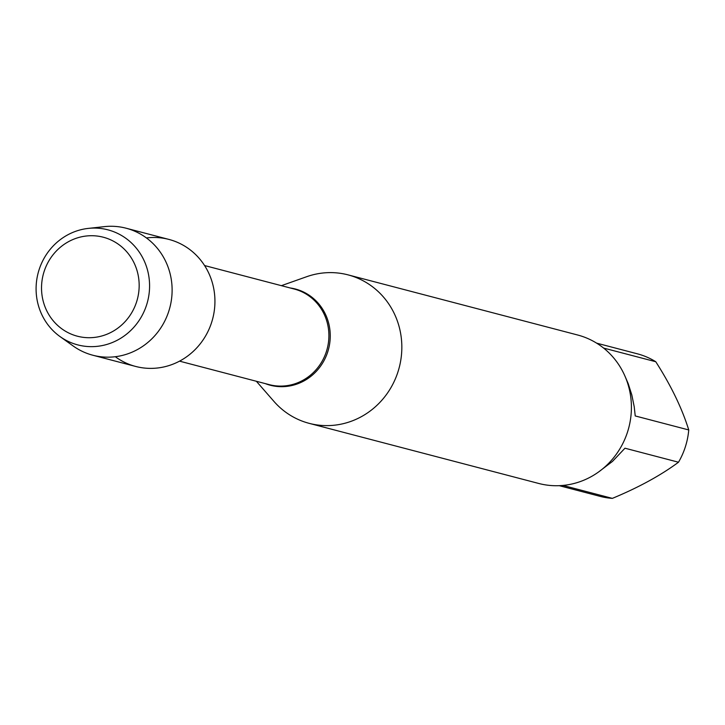 <?xml version="1.0" encoding="UTF-8"?>
<svg xmlns="http://www.w3.org/2000/svg" width="725" height="725" viewBox="0 0 725 725"><rect width="100%" height="100%" fill="white"/><g stroke="black" fill="none" stroke-linecap="round" stroke-linejoin="round"><path stroke-width="1.09" d="M281.391 285.668L306.63 276.723A76.741 72.98 104.7 0 1 348.054 274.875A76.741 72.98 104.7 0 1 401.496 339.835A76.741 72.98 104.7 0 1 361.295 416.712A76.741 72.98 104.7 0 1 309.167 423.346A76.741 72.98 104.7 0 1 273.968 401.433L256.36 381.268M115.32 356.718A65.658 62.441 -75.3 0 0 212.688 318.755A65.658 62.441 -75.3 0 0 146.432 237.936M309.167 423.346L538.738 483.466A76.741 72.98 -75.3 0 0 590.857 476.832A76.741 72.98 -75.3 0 0 631.067 399.955A76.741 72.98 -75.3 0 0 577.617 334.995L348.054 274.875M624.714 375.577L628.185 383.579L631.819 394.944L634.239 406.843L635.227 415.942L688.75 429.952A73.669 70.062 104.7 0 1 678.5 462.224C660.729 475.392 638.68 487.436 612.353 498.374A73.669 70.062 104.7 0 1 600.073 496.353L559.283 485.677M596.612 343.142L637.402 353.827A73.669 70.062 104.7 0 1 655.763 361.73C671.033 385.591 682.035 408.338 688.75 429.952M655.763 361.73L603.59 348.063M678.5 462.224L624.968 448.204L612.48 461.417L598.406 472.102M562.926 485.424L612.353 498.374M59.967 336.527L73.18 345.997A65.658 62.441 -75.3 0 0 92.836 355.232L135.657 366.442A65.658 62.441 -75.3 0 0 180.244 360.769A65.658 62.441 -75.3 0 0 214.645 295.002A65.658 62.441 -75.3 0 0 168.916 239.422L126.096 228.212A65.658 62.441 -75.3 0 0 104.445 226.626L88.287 228.402A59.477 56.559 104.7 0 1 147.51 270.072A59.477 56.559 104.7 0 1 118.157 339.753A59.477 56.559 104.7 0 1 59.967 336.527A59.477 56.559 104.7 0 1 67.507 234.972A59.477 56.559 104.7 0 1 88.287 228.402M92.836 355.232A65.658 62.441 -75.3 0 0 137.424 349.559A65.658 62.441 -75.3 0 0 171.825 283.783A65.658 62.441 -75.3 0 0 126.096 228.212M112.139 331.778A51.158 48.657 -75.3 0 0 117.287 243.5A51.158 48.657 -75.3 0 0 41.615 284.862A51.158 48.657 -75.3 0 0 112.139 331.778M290.218 287.979A49.726 47.288 104.7 0 1 329.703 328.362A49.726 47.288 104.7 0 1 303.983 380.915A49.726 47.288 104.7 0 1 265.187 383.579M179.546 361.15L269.229 384.64A49.409 46.989 -75.3 0 0 327.211 348.743A49.409 46.989 -75.3 0 0 294.268 289.039L204.577 265.549"/></g></svg>
